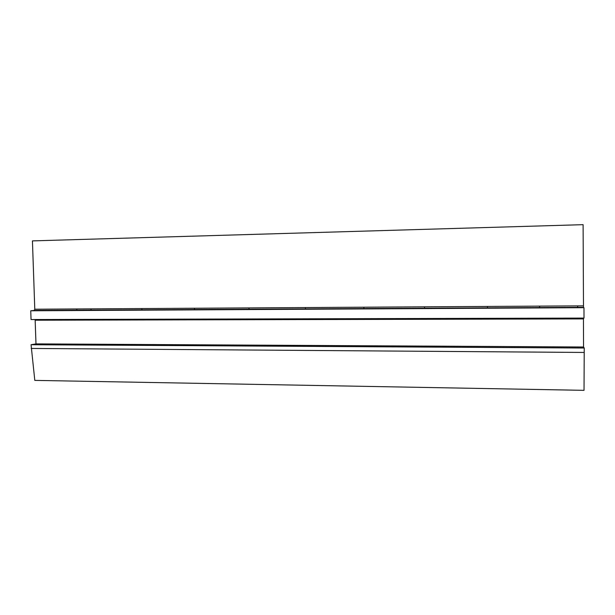 <?xml version="1.0" encoding="UTF-8"?>
<svg xmlns="http://www.w3.org/2000/svg" width="615" height="615" viewBox="0 0 615 615"><rect width="100%" height="100%" fill="white"/><g stroke="black" fill="none" stroke-linecap="round" stroke-linejoin="round"><path stroke-width="0.92" d="M577.662 307.339L577.654 305.893M76.814 310.206L76.775 308.968M34.202 310.444L583.489 307.3L583.105 224.667L32.441 240.888L34.786 309.222L34.202 310.444L30.75 310.79L583.973 307.685L34.171 310.444M30.75 310.79L31.05 319.539L584.012 318.086L583.973 307.685M583.458 318.086L583.443 318.908L35.163 320.215L35.977 343.893L583.543 346.998L583.443 318.908M35.977 343.893L31.058 344.723L34.801 380.385L584.035 390.333L584.235 348.021L583.543 346.998M35.001 319.531L35.163 320.215M31.058 344.723L584.235 348.021M31.188 348.444L584.25 352.449M90.989 308.884L91.028 310.121M141.857 308.569L141.888 309.829M194.478 308.246L194.509 309.529M248.952 307.907L248.983 309.222M305.386 307.562L305.409 308.899M363.872 307.208L363.896 308.561M424.535 306.831L424.55 308.215M487.495 306.447L487.503 307.854M539.609 306.124L539.616 307.554M583.397 305.855L34.786 309.222"/></g></svg>
